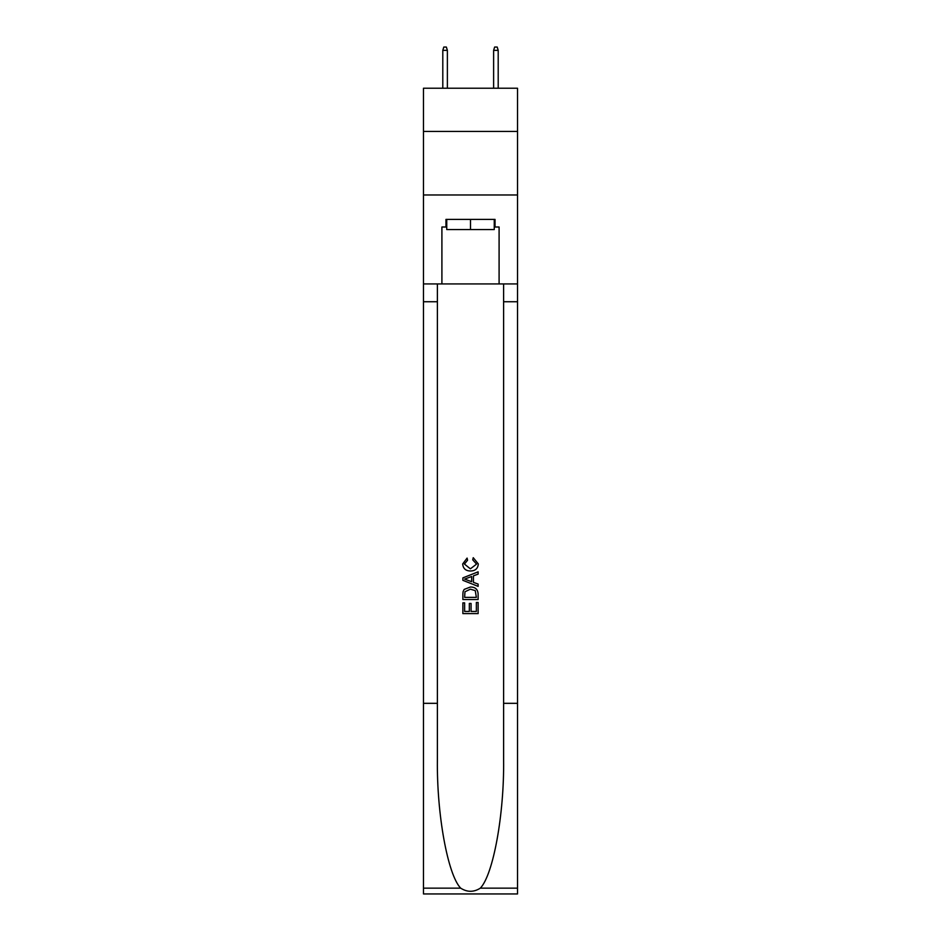 <?xml version="1.0" encoding="UTF-8"?>
<svg xmlns="http://www.w3.org/2000/svg" width="941" height="941" viewBox="0 0 941 941"><rect width="100%" height="100%" fill="white"/><g stroke="black" fill="none" stroke-linecap="round" stroke-linejoin="round"><path stroke-width="1.41" d="M517.526 131.434L517.526 88.231L423.474 88.231L423.474 131.434L517.526 131.434L517.526 194.975L423.474 194.975L423.474 131.434M494.26 219.382L494.26 229.545L446.74 229.545L446.74 219.382M470.5 219.382L470.5 229.545M476.358 602.463L476.358 611.462L471.076 611.462L476.358 611.462L476.358 602.463L478.122 602.463L478.122 613.614L462.866 613.614L462.866 602.863L462.866 613.614M469.324 603.44L469.324 611.462L464.631 611.462L469.324 611.462L469.324 603.44L471.076 603.44L471.076 611.462M464.184 589.407L463.09 591.63L464.184 589.407L470.406 587.019C475.287 586.996 477.863 589.348 478.122 594.077L478.122 599.535L462.866 599.535L462.866 594.324L462.866 599.535M473.241 557.695L472.735 559.848L473.241 557.695L478.31 563.918C477.899 568.599 475.252 570.964 470.382 570.987L470.382 570.987C465.689 570.893 463.125 568.552 462.678 563.965L467.101 558.084L467.571 560.236L464.431 564.071L470.371 568.835L476.558 564.118L472.735 559.848M480.333 888.151L517.526 888.151L517.526 893.95L423.474 893.95L423.474 703.327L437.389 703.327L437.389 759.999C436.718 814.165 447.704 874.683 460.667 888.151C467.218 892.327 473.77 892.327 480.333 888.151C493.296 874.683 504.282 814.165 503.611 759.999L503.611 283.935M462.866 577.892L462.866 580.315L478.122 586.372L462.866 580.315L462.866 577.892L478.122 571.834L462.866 577.892M503.611 703.327L517.526 703.327L517.526 194.975M423.474 703.327L423.474 194.975M437.389 283.935L437.389 703.327M517.526 888.151L517.526 703.327M423.474 283.935L441.905 283.935L441.905 227.004L446.74 227.004M494.26 227.004L495.025 227.004L495.025 219.382L445.975 219.382L445.975 227.004M495.025 227.004L499.095 227.004L499.095 283.935L517.526 283.935M441.905 283.935L499.095 283.935M478.122 571.834L478.122 574.116L473.429 575.857L473.429 582.35L478.122 584.09L478.122 586.372M467.442 580.15L471.664 581.703L471.664 576.504L464.631 579.103L467.442 580.15M471.664 576.504L471.664 581.703M462.866 594.324L463.09 591.63M475.276 590.642L476.358 597.382L475.276 590.642L470.382 589.172L464.948 591.771L464.631 597.382L476.358 597.382L464.631 597.382M462.866 602.863L464.631 602.863L464.631 611.462M447.375 88.231L447.375 50.355L442.799 50.355L442.799 88.231M442.799 50.355L443.811 47.05L446.352 47.05L447.375 50.355M493.625 50.355L494.648 47.05L497.189 47.05L498.201 50.355L493.625 50.355L493.625 88.231M498.201 50.355L498.201 88.231M503.611 301.732L517.526 301.732M437.389 301.732L423.474 301.732M423.474 888.151L460.667 888.151"/></g></svg>
